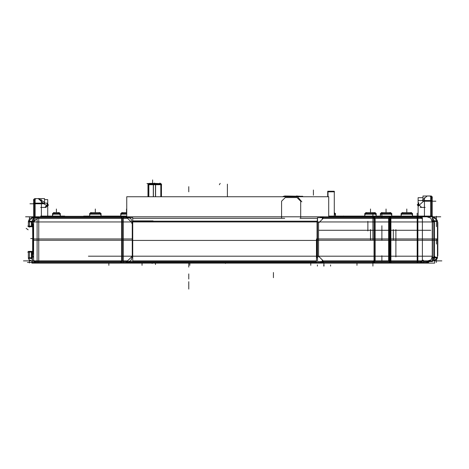 <?xml version="1.0" encoding="UTF-8"?>
<svg xmlns="http://www.w3.org/2000/svg" width="469" height="469" viewBox="0 0 469 469"><rect width="100%" height="100%" fill="white"/><g stroke="black" fill="none" stroke-linecap="round" stroke-linejoin="round"><path stroke-width="0.7" d="M121.7 262.3L121.7 261.544M317.185 257.674L317.39 258.355M323.897 262.411L320.016 261.544L321.042 262.042M153.439 196.716L153.439 184.124L148.726 184.124L148.726 184.575L147.946 184.575L147.946 184.124L149.036 184.124M160.609 184.124L161.471 184.124L161.471 184.575L160.978 184.575L160.978 184.124L155.45 184.124L155.45 196.716M160.797 184.575L155.608 184.575M155.45 184.575L153.439 184.575M89.673 216.109L89.673 213.512L101.058 213.512L101.023 216.109M33.575 254.274L32.941 254.274L32.941 238.95L37.104 238.95L37.104 261.544L33.575 261.544L33.575 238.428M37.104 262.447L37.104 260.254M123.359 262.312L123.359 260.254M320.016 261.544L322.25 262.447L322.25 260.254M375.036 261.544L373.904 262.447L373.904 260.254M364.747 262.447L364.747 263.103L316.446 263.103L316.446 238.95L317.484 238.95L317.484 261.544L373.998 261.544L373.998 238.95L391.545 238.95M373.998 261.544L388.953 261.544L388.953 238.95M391.545 261.544L388.953 261.544M390.237 262.441L390.237 260.254M417.861 262.447L417.861 260.254M422.352 261.544L416.548 261.544M422.393 261.544L422.393 238.95L416.548 238.95M432.453 257.909L434.4 257.909L434.4 238.95L432.488 238.95M433.327 238.95L437.448 238.95L437.448 257.909L433.327 257.909M32.918 251.407L31.429 251.407L31.429 258.431L28.38 258.431L28.38 251.407L28.38 258.431L28.38 251.407L32.508 251.407M101.028 263.103L31.892 263.103L31.892 260.887M109.5 262.447L109.5 263.103L101.058 263.103L101.058 262.447M364.747 263.103L364.771 262.447M371.565 262.447L371.565 263.103L364.771 263.103M52.575 216.109L52.575 213.512L60.308 213.512L60.255 216.109M317.05 255.564L317.484 258.589L317.015 256.871L317.484 256.871M401.147 216.109L401.147 213.512L412.532 213.512L412.497 216.109M364.812 216.109L364.812 213.512L376.191 213.512L376.156 216.109M120.82 216.109L120.785 213.512L126.73 213.512M334.25 214.169L335.441 214.169L334.25 214.169L335.441 214.169L335.441 216.109L335.441 213.512L335.388 216.109M350.372 216.109L335.441 216.109L335.441 213.512L334.25 213.512M380.382 216.109L380.382 213.512L391.767 213.512L391.732 216.109M334.233 191.241L328.019 191.241L328.019 196.716L328.019 191.241M427.013 196.001L431.357 196.071M422.974 196.042L431.357 196.001L431.357 201.84M422.974 196.001L422.974 201.781M432.26 200.533L430.067 200.533M417.334 204.941L418.119 205.809L418.108 208.072M433.327 220.782L437.448 220.782L437.448 240.257L437.448 220.782L437.448 240.257L433.327 240.257M418.477 216.766L418.477 216.109L418.5 216.766L418.5 216.109L418.5 216.766L418.5 216.109L418.5 216.766L418.5 216.109L432.488 216.109L432.488 240.257L434.4 240.257L434.4 220.782L432.488 220.782M432.488 240.257L416.554 240.257M422.352 217.669L416.554 217.669M417.861 216.766L417.861 218.959M390.243 216.772L390.243 218.959M391.545 240.257L374.86 240.257L374.86 217.669L391.545 217.669M374.854 240.257L373.998 240.257L373.998 217.669L374.86 217.669M317.214 221.421L317.015 222.335L317.484 222.335M317.015 222.335L317.015 240.257L317.484 240.257L317.484 217.669L373.998 217.669M284.619 196.716L284.619 196.001L300.453 196.277M297.639 196.716L297.639 196.001M123.359 216.901L123.359 218.959M37.104 216.901L37.104 218.959M33.575 240.257L33.575 217.669L33.575 240.257L33.575 217.669L37.104 217.669L37.104 240.257L33.575 240.257L33.575 221.298L31.429 221.298L31.429 226.762L32.918 226.762M83.693 216.766L83.693 216.109L107.032 216.109L107.008 216.766L107.032 216.109L114.841 216.109L114.841 216.766M342.991 216.766L342.991 216.109L339.832 216.109L339.832 216.766M339.855 216.109L339.855 216.766L339.855 216.109L339.855 216.766L339.855 216.109L339.855 216.766L339.855 216.109L335.915 216.109L335.915 216.766M33.575 203.13L35.767 203.13M44.549 198.633L44.549 204.214M34.477 198.668L34.477 204.437M47.727 206.049L48.471 204.906L47.727 204.42M32.508 226.762L28.38 226.762L28.38 221.298L32.508 221.298M32.437 222.036L32.103 222.036L32.941 225.196M48.131 216.766L48.131 216.109L64.722 216.109L64.693 216.766M125.223 216.766L125.223 216.109L114.817 216.109L114.817 216.766L114.817 216.109M395.168 216.766L395.168 216.109L382.141 216.109L382.141 216.766M418.5 216.109L395.144 216.109L395.144 216.766L395.144 216.109M382.165 216.109L382.165 216.766L382.165 216.109L382.165 216.766L382.165 216.109L382.165 216.766L382.165 216.109L342.991 216.109M336.22 216.109L328.687 216.109M126.73 216.109L125.2 216.109L125.2 216.766L125.2 216.109M375.036 217.669L373.904 216.766L375.036 217.669L373.904 216.766L373.904 218.959M321.283 217.077L322.25 216.766L322.25 218.425M153.193 184.124L155.761 184.124M154.207 183.385L154.893 183.385M148.603 184.733L161.623 184.733M148.984 183.537L148.403 184.124L149.142 183.385L149.951 183.385M147.946 184.575L148.913 184.733M155.139 184.124L154.641 183.385L160.498 183.608M89.638 216.109L89.638 213.512L89.638 216.109L89.638 214.169L89.638 216.109L89.638 214.169L101.058 214.169L89.638 214.169L101.058 214.169L101.058 216.109L101.058 213.512L101.058 216.109M123.359 218.32L37.104 218.32L127.597 218.32L123.359 218.32L127.597 218.32L132.27 222.992L127.597 218.32L132.27 222.992L132.27 256.215L132.27 239.606L132.27 256.215L127.597 260.887L132.27 256.215L127.597 260.887L23.45 260.887M38.763 261.544L38.763 262.447M323.241 261.544L323.241 262.447M372.914 261.544L372.914 266.081M374.854 260.887L373.998 260.887M441.862 260.887L388.953 260.887M390.894 261.544L390.894 262.447M417.205 262.447L417.205 261.544M432.453 257.252L433.854 257.252L432.453 257.252L433.854 257.252L433.854 221.438L432.488 221.438M434.4 257.252L437.448 257.252L434.4 257.252L437.448 257.252L434.4 257.252L437.448 257.252L434.4 257.252L437.448 257.252L437.448 221.438L434.4 221.438M31.429 257.774L28.38 257.774L31.429 257.774L28.38 257.774L28.38 252.064M32.379 257.774L31.974 257.774L32.379 257.774L31.974 257.774L31.974 252.064M52.522 216.109L52.522 213.512L52.522 216.109L52.522 214.169L52.522 216.109L52.522 214.169L60.308 214.169L60.308 216.109L60.308 213.512L60.308 216.109M375.159 260.887L375.159 239.606L375.159 260.887L388.649 260.887L375.159 260.887L388.649 260.887L388.649 239.606L388.649 260.887M401.112 216.109L401.112 213.512L401.112 216.109L401.112 214.169L401.112 216.109L401.112 214.169L412.532 214.169L401.112 214.169L412.532 214.169L412.532 216.109L412.532 213.512L412.532 216.109M364.771 216.109L364.771 213.512L364.771 216.109L364.771 214.169L364.771 216.109L364.771 214.169L376.191 214.169L364.771 214.169L376.191 214.169L376.191 216.109L376.191 213.512L376.191 216.109M115.456 216.109L120.785 216.109L120.785 214.169L120.785 216.109L120.785 214.169L126.73 214.169M380.347 216.109L380.347 213.512L380.347 216.109L380.347 214.169L380.347 216.109L380.347 214.169L391.767 214.169L391.767 216.109L391.767 213.512L391.767 216.109M422.393 260.887L417.861 260.887L422.393 260.887M52.522 214.169L60.308 214.169L52.522 214.169M380.347 214.169L391.767 214.169L380.347 214.169M430.7 200.533L430.7 216.109L430.7 196.001L430.7 200.533L430.7 196.001L427.664 196.001M431.357 201.189L435.894 201.189M422.587 200.034L422.974 200.462M417.205 217.669L417.205 213.131M388.948 218.32L422.393 218.32M390.894 217.669L390.894 216.766M388.649 239.606L388.649 218.32L388.649 239.606L388.649 218.32L375.159 218.32L388.649 218.32L375.159 218.32L375.159 239.606M372.914 217.669L372.914 213.131M373.998 218.32L374.86 218.32M317.015 222.992L317.484 222.992M296.983 196.001L296.983 196.716M285.275 196.716L285.275 196.007M121.7 216.907L121.7 217.669M122.239 218.959L121.237 216.766L38.763 216.766L38.763 217.669M34.477 203.786L29.94 203.786M45.511 207.421L47.07 205.856L45.511 207.421L47.07 205.856L43.893 203.786L47.07 205.856L43.893 203.786L35.128 203.786L35.128 216.766L35.128 198.592L35.128 203.13L35.128 198.592L38.3 198.592L35.128 198.592L38.3 198.592L43.183 203.13M44.549 202.778L44.743 202.479M323.241 217.669L323.241 216.766M31.429 221.954L28.38 221.954L28.38 226.105M31.499 260.887L29.049 259.697L28.451 258.431L29.049 259.697M437.389 257.909L436.944 259.105L433.813 260.887L437.389 257.909M282.602 196.716L284.619 196.036L282.602 196.716M33.821 216.772L28.421 221.298L29.488 218.753L33.575 216.766L33.575 199.495M132.692 255.564L130.898 260.623L125.844 262.411M432.201 256.602L431.193 259.826L427.974 260.828M432.213 222.089L430.888 218.132L426.937 216.807M132.692 223.649L130.898 218.589L125.844 216.795M39.419 216.807L35.093 218.284L33.616 222.605M127.21 216.807L129.725 217.669L128.219 217.006M91.197 212.609L89.784 213.512L90.822 212.656M100.917 213.512L99.504 212.609M121.424 262.423L120.474 261.849M60.161 213.512L58.748 212.609M52.663 213.512L54.076 212.609L52.663 213.512M402.115 212.709L402.666 212.609L401.253 213.512L402.666 212.609M411.383 212.668L412.386 213.512M411.524 212.709L410.34 212.744M364.917 213.512L366.33 212.609M376.05 213.512L374.637 212.609M121.788 212.709L122.345 212.609L120.932 213.512L122.345 212.609M335.3 213.512L334.25 212.656M380.488 213.512L381.901 212.609M390.618 212.668L391.621 213.512L390.208 212.609M437.401 222.089L436.346 218.419L432.776 216.766L437.401 220.782M35.837 217.669L37.104 217.036L35.837 217.669M121.7 262.447L126.495 262.447L121.7 262.447L126.495 262.447L127.498 261.544M129.438 261.708L128.354 262.159M127.515 262.364L127.21 262.406M327.825 196.716L327.854 191.241M127.498 217.669L126.495 216.766L121.7 216.766L126.495 216.766L127.498 217.669L126.495 216.766L121.7 216.766M298.882 196.03L300.934 196.716M297.639 196.042L299.638 196.716M129.731 217.669L128.389 217.059L129.731 217.669M33.575 221.954L37.104 218.513M320.046 217.645L321.535 217M153.31 184.575L148.861 184.575M88.377 256.215L432.653 256.215M343.49 216.766L343.49 215.975M89.843 214.802L91.25 212.609L91.877 212.744M100.853 214.802L99.451 212.609L98.824 212.744L100.841 214.802L98.812 212.744M90.54 212.609L100.155 212.609M32.941 252.973L32.103 256.133L32.437 256.133M32.918 256.215L33.575 256.215M121.67 239.178L121.67 261.315M132.733 238.95L132.733 261.544L123.359 261.544L123.359 238.95L132.733 238.95L132.727 256.871M122.333 238.95L122.333 261.544M132.252 239.272L132.252 256.549M129.514 261.667L316.446 261.667M132.733 221.175L317.226 221.175M326.922 263.103L326.922 262.447M27.419 262.447L428.555 262.447M127.967 260.254L126.958 262.447M122.239 260.254L121.237 262.447M317.484 238.95L373.998 238.95M374.854 261.544L374.854 238.95M390.237 261.544L390.237 238.95L417.861 238.95L417.861 261.544L390.237 261.544M420.201 262.312L422.258 260.254M422.393 260.236L423.39 260.236L423.39 263.103L371.565 263.103M316.446 260.887L132.733 260.887M32.672 251.407L32.672 238.428M342.833 216.109L342.833 216.766L342.833 216.109M426.415 262.406L429.991 261.544M423.39 263.103L434.687 263.103L434.687 260.782M432.641 260.887L434.376 256.602M423.39 261.544L432.453 261.544L432.453 238.95L422.393 238.95M432.26 257.909L432.26 238.95M28.38 254.257L28.38 252.533M32.601 255.869L32.291 252.973L32.918 252.973L32.918 240.028M32.941 257.118L32.941 256.215M33.575 223.895L32.941 223.895L32.941 238.428M27.724 252.064L32.941 252.064M31.464 257.123L32.379 260.67M94.468 262.447L94.468 263.103M33.575 257.118L32.379 257.118L32.379 263.103M35.767 262.312L33.709 260.254M101.087 262.447L101.087 263.103M316.446 263.103L109.5 263.103M356.329 262.447L356.329 263.103M52.804 214.802L54.17 212.609L54.779 212.744M60.026 214.802L58.66 212.609L58.05 212.744M53.425 212.609L59.405 212.609M374.737 260.254L373.447 262.447M389.071 260.254L390.36 262.447M317.015 256.871L317.015 238.95M37.104 261.544L123.359 261.544M37.104 238.95L123.359 238.95M401.317 214.802L402.719 212.609L403.346 212.744M412.327 214.802L410.92 212.609L410.293 212.744L412.315 214.802L410.287 212.744M402.015 212.609L411.63 212.609M364.976 214.802L366.383 212.609L367.01 212.744M375.986 214.802L374.584 212.609L373.957 212.744M365.673 212.609L375.294 212.609M120.99 214.802L122.391 212.609L123.025 212.744M121.688 212.609L126.73 212.609M335.159 214.802L334.25 212.68M380.552 214.802L381.954 212.609L382.581 212.744M391.562 214.802L390.155 212.609L389.528 212.744L391.551 214.802L389.522 212.744M381.25 212.609L390.865 212.609M328.024 196.716L328.024 191.241L327.725 191.241L327.725 196.716M334.022 191.241L327.843 191.241M334.25 216.109L334.25 191.844M334.491 191.844L327.755 191.844M37.104 240.257L123.359 240.257L123.359 217.669L132.733 217.669L132.733 240.257L123.359 240.257M37.104 217.669L123.359 217.669M121.67 240.028L121.67 217.897M440.76 216.766L25.59 216.766M424.474 197.678L424.474 216.109M432.26 196.716L432.26 216.109M432.125 198.194L430.067 196.136M418.119 216.109L418.119 200.533L431.357 200.533L431.357 216.109M418.864 204.701L421.484 207.316M422.974 197.678L418.108 197.678L418.108 204.062M425.125 207.421L420.183 207.421M422.311 200.275L427.112 195.96M418.764 202.819L418.764 205.997M434.382 222.089L432.488 216.819M432.26 220.782L432.26 240.257M420.611 216.109L420.611 216.766M422.393 217.669L422.393 240.257M420.201 216.901L422.258 218.959M390.243 240.257L390.243 217.669L417.861 217.669L417.861 240.257L390.243 240.257M388.948 240.257L388.948 217.669M373.447 216.766L374.737 218.959M390.36 216.766L389.071 218.959M317.484 240.257L373.998 240.257M317.226 221.38L317.484 217.669M126.73 216.766L126.73 196.716L328.687 196.716L328.687 216.766M132.733 240.445L316.446 240.445M282.402 196.716L285.615 196.042M302.728 196.277L299.967 196.277M283.581 196.277L283.153 196.435M301.884 201.84L296.848 196.001L296.209 196.042M132.252 223.35L131.672 223.279M132.252 222.658L132.252 239.935M122.339 240.257L122.339 217.669M128.06 218.343L126.958 216.766M32.918 236.693L32.918 225.196L32.291 225.196L32.607 222.3M153.082 220.917L132.733 220.917M30.022 221.954L433.796 221.954M430.782 230.261L318.486 230.261M64.722 216.303L83.67 216.303M41.36 199.624L41.36 216.766M46.167 207.421L40.703 207.421M46.935 205.223L44.877 207.286M34.477 216.766L34.477 203.13L47.727 203.13L47.727 216.766M38.605 198.487L44.549 202.356M44.549 199.624L47.727 199.624L47.727 203.13M47.07 203.341L47.07 206.518M44.549 198.592L38.956 198.592M33.709 200.785L35.767 198.727M28.38 225.636L28.38 223.912M33.944 216.766L31.452 222.605M37.104 217.006L35.761 217.669M33.575 221.221L33.522 221.954L33.522 221.298M32.766 240.04L32.941 236.552M27.718 226.105L32.941 226.105M32.672 226.762L32.748 239.741M40.703 216.766L40.703 216.109L48.108 216.109L48.108 216.766L48.108 216.109M358.826 216.766L358.803 216.109M132.727 222.335L132.727 240.257M317.05 223.649L317.484 220.618M320.01 217.669L323.897 216.795M148.726 184.733L148.726 196.716M160.978 196.716L160.978 184.733M149.095 184.124L149.687 183.385L154.401 183.385L153.809 184.124M160.955 183.537L146.985 183.537M160.72 184.124L160.304 183.385M121.7 260.887L38.763 260.887L121.7 260.887L121.7 218.32L38.763 218.32L38.763 260.887L38.763 218.32L38.763 260.887L121.7 260.887L121.7 218.32L38.763 218.32L121.7 218.32L121.7 239.606M372.914 260.887L323.241 260.887L318.568 256.215L323.241 260.887L372.914 260.887L323.241 260.887L318.568 256.215L318.568 222.992L323.241 218.32L372.914 218.32L323.241 218.32L318.568 222.992L318.568 239.606L318.568 222.992L323.241 218.32L372.914 218.32L372.914 239.606M390.894 239.606L390.894 260.887L417.205 260.887L417.205 218.32L390.894 218.32L390.894 260.887L417.205 260.887L417.205 218.32L390.894 218.32L390.894 239.606L390.894 218.32L417.205 218.32L417.205 260.887L390.894 260.887M432.453 260.623L433.819 257.909M32.379 259.685L32.021 258.431M388.772 261.544L389.997 262.447M335.441 214.169L335.441 216.109L335.441 214.169M381.901 240.368L381.901 235.174M393.327 240.257L393.327 229.605L393.327 240.257M95.348 212.609L95.348 208.975L95.348 212.609M322.25 260.887L373.904 260.887L322.25 260.887M375.159 238.95L375.159 261.544L375.159 238.95M381.901 261.649L381.901 256.461M389.692 261.544L389.692 238.95L389.692 261.544M388.649 261.544L388.649 238.95L388.649 261.544M142.072 263.103L142.072 265.319M152.144 263.484L152.144 263.103M225.442 263.484L225.442 263.103M155.468 263.103L155.468 264.522M188.79 264.006L188.79 264.522M188.79 263.103L188.79 267.119M188.79 279.061L188.79 273.867L188.79 279.061M428.103 261.544L428.103 262.447M436.41 257.252L436.41 262.447M433.69 260.828L435.056 256.602L433.69 260.828M436.41 238.844L436.41 244.032M310.783 263.103L310.783 265.319M189.828 263.103L189.828 265.319M323.762 264.944L323.762 266.081M26.176 228.35L28.111 229.804L26.176 228.35M29.418 258.536L29.418 253.348M29.418 257.774L29.418 252.58M29.418 260.096L29.418 262.962M108.843 262.447L108.843 265.319M356.985 262.447L356.985 265.319M56.415 212.609L56.415 208.975L56.415 212.609M60.055 214.802L58.062 212.744L60.055 214.802M381.901 260.887L381.901 255.699M374.614 260.254L372.72 262.312L374.614 260.254M318.568 238.95L318.568 256.871L318.568 238.95M381.901 229.499L381.901 234.688M395.918 229.605L395.918 256.871L395.918 229.605M406.822 212.609L406.822 208.975L406.822 212.609M370.481 212.609L370.481 208.975L370.481 212.609M375.974 214.802L373.951 212.744L375.974 214.802M126.495 212.609L126.495 208.975L126.495 212.609M386.057 212.609L386.057 208.975L386.057 212.609M123.359 260.887L37.104 260.887M433.854 257.252L433.854 221.438L433.854 257.252M390.237 260.887L417.861 260.887M30.725 238.569L32.068 238.569L30.725 238.569M328.019 191.844L328.019 196.716M313.38 190.027L313.38 195.221M317.372 266.081L317.372 264.944M323.927 263.103L323.927 266.081L323.927 263.103M330.586 264.944L330.586 266.081M323.997 264.944L323.997 266.081M430.7 216.109L430.7 201.189L423.63 201.189L418.77 205.557L423.63 201.189L430.7 201.189L423.63 201.189L418.77 205.557M433.825 220.782L432.488 217.458M388.772 217.669L389.997 216.766M317.226 218.32L300.699 218.32L300.699 201.189L296.983 197.555L285.275 197.555L281.558 201.189L281.558 218.32L281.558 201.189L285.275 197.555L296.983 197.555L300.699 201.189L300.699 218.32L317.226 218.32L300.043 218.32L317.226 218.32L300.699 218.32L300.699 201.189L296.983 197.555L285.275 197.555L281.558 201.189L281.558 218.32L132.733 218.32L284.66 218.32L132.733 218.32M31.974 221.954L31.974 226.105M35.169 216.766L32.003 221.298M121.7 240.028L121.7 217.897L121.7 240.028M424.117 200.75L418.284 205.997L424.117 200.75M436.41 218.501L436.41 216.244M433.186 216.784L433.626 216.842L433.186 216.784M436.41 221.438L436.41 226.627M436.41 220.735L436.41 225.929M381.901 240.304L381.901 235.11M389.692 240.257L389.692 217.669L389.692 240.257M381.901 218.32L381.901 213.131M390.894 216.825L389.194 218.959L390.894 216.825M318.568 222.335L318.568 240.257L318.568 222.335M121.7 218.959L121.7 221.989M32.267 224.551L32.941 224.551M107.032 216.766L107.032 216.109M381.901 229.564L381.901 234.752M370.481 229.605L370.481 240.257L370.481 229.605M29.418 226.762L29.418 227.148M29.418 221.954L29.418 216.766M37.104 216.971L35.673 217.669L37.104 216.971M33.575 220.899L33.469 221.954L33.575 220.899M29.418 226.808L29.418 221.614M64.722 216.766L64.722 216.109L64.722 216.766M381.901 230.959L381.901 225.771M367.889 230.912L367.889 221.298L367.889 230.912M337.78 216.766L337.78 216.109M373.904 218.32L322.25 218.32L373.904 218.32M132.27 222.992L132.27 239.606L132.27 222.992M35.128 216.766L35.128 203.786L43.893 203.786L35.128 203.786L35.128 216.766L35.128 203.13M417.861 218.32L390.243 218.32M437.841 255.822L437.841 222.347L437.841 255.822M273.409 277.695L273.409 272.507M148.861 184.733L148.861 196.716M160.797 184.733L160.797 196.716M153.31 196.716L153.31 184.733M155.608 184.733L155.608 196.716M154.143 183.537L153.674 184.124M149.693 183.537L149.224 184.124M160.21 183.537L160.539 184.124M155.303 184.124L154.911 183.537M188.79 288.236L188.79 283.042M188.79 186.656L188.79 191.844M188.79 289.092L188.79 283.903M188.79 286.893L188.79 281.705L188.79 286.893M227.401 196.716L227.401 184.124L227.401 196.716M154.559 183.021L154.559 183.385M152.618 179.908L152.618 183.385M159.911 183.021L159.911 183.385M219.375 184.733L220.213 183.385L219.375 184.733M147.946 196.716L147.946 184.733L147.946 196.716M161.471 196.716L161.471 184.733L161.471 196.716M98.865 212.744L99.475 212.609M91.83 212.744L91.221 212.609M33.715 261.544L34.595 262.353M422.252 261.544L421.373 262.353M58.115 212.744L58.701 212.609M54.715 212.744L54.123 212.609M403.305 212.744L402.695 212.609M373.998 212.744L374.608 212.609M366.963 212.744L366.353 212.609M120.785 216.109L120.785 213.512L120.785 216.109M122.978 212.744L122.368 212.609M389.575 212.744L390.185 212.609M382.54 212.744L381.93 212.609M431.357 196.142L432.166 197.021M418.119 204.05L417.246 204.842M422.252 217.669L421.373 216.86M83.67 216.766L83.67 216.109L83.67 216.766M34.477 198.739L33.668 199.618M322.25 216.842L320.221 217.546M317.138 221.743L317.085 222.054"/></g></svg>
